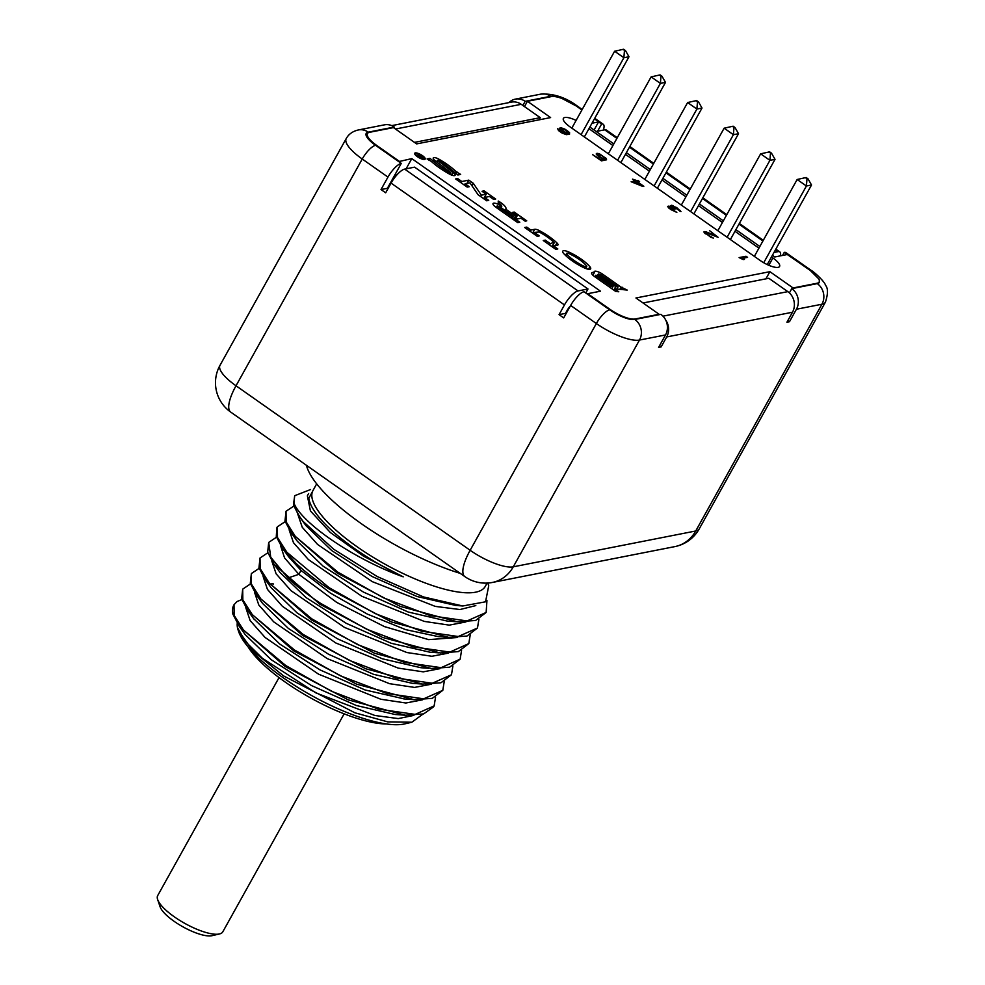 <?xml version="1.0" encoding="UTF-8"?>
<svg xmlns="http://www.w3.org/2000/svg" width="985" height="985" viewBox="0 0 985 985"><rect width="100%" height="100%" fill="white"/><g stroke="black" fill="none" stroke-linecap="round" stroke-linejoin="round"><path stroke-width="1.48" d="M642.934 186.46L643.808 186.288L637.554 181.893L639.597 181.486L632.493 179.135L635.103 180.969L631.151 181.745L642.934 186.46M416.212 153.561A4.777 1.428 29.1 0 0 415.744 153.845A4.777 1.428 29.1 0 0 418.539 157.009A4.777 1.428 29.1 0 0 423.636 158.782A4.777 1.428 29.1 0 0 424.104 158.499A4.777 1.428 29.1 0 0 421.309 155.334A4.777 1.428 29.1 0 0 416.212 153.561M421.334 157.046L419.388 154.645L419.007 155.507L417.455 155.199L420.509 157.723L423.058 157.231L422.479 156.812L421.014 157.625M597.501 275.492L598.363 273.941L600.739 274.68L618.063 286.844L615.736 286.623L599.175 274.987L598.535 276.132M598.363 273.941L599.175 274.987M594.94 276.847L595.863 275.197L598.24 275.935L613.089 286.364L610.762 286.13L596.676 276.243L595.95 277.561M595.863 275.197L596.676 276.243M586.395 265.716A20.18 6.008 29.1 0 0 569.367 253.773A3.386 1.01 29.1 0 0 566.634 253.379A3.386 1.01 29.1 0 0 566.978 254.29A20.833 6.205 29.1 0 0 583.846 266.172A3.46 1.034 29.1 0 0 586.728 266.627A3.46 1.034 29.1 0 0 586.395 265.716M496.292 207.54L497.203 205.89L499.543 206.604L513.444 216.38L511.917 216.675L498.004 206.912L497.277 208.229M497.203 205.89L498.004 206.912M419.179 155.815L421.014 157.107L419.179 155.815M641.1 185.18L633.884 182.619L636.667 182.065L640.804 185.709M561.044 128.924L564.405 129.441L568.357 132.876L565.156 132.335L561.044 128.924L560.6 129.725M643.045 302.974L768.817 278.275L787.828 291.634A14.935 13.445 78.9 0 1 792.482 312.233L786.929 322.193L789.49 321.701L796.422 309.241A14.935 13.445 -101.1 0 0 791.768 288.63L817.279 283.618A20.907 6.23 29.1 0 0 819.323 282.387A20.907 6.23 29.1 0 0 818.732 278.853A20.907 6.23 -150.9 0 1 819.114 282.018A20.907 6.23 -150.9 0 1 817.07 283.249L793.085 287.965L769.901 271.675L635.941 297.987L659.125 314.277L635.14 318.98A20.907 6.23 -150.9 0 1 609.974 309.339L587.725 293.702L600.481 291.191L411.792 158.61L406.103 168.829M398.753 161.614L411.792 158.61M399.023 161.121L376.775 145.484A20.907 6.23 -150.9 0 1 367.43 133.554A20.907 6.23 -150.9 0 1 369.473 132.322L393.458 127.607L416.643 143.896L550.615 117.584L527.431 101.295L551.415 96.579A20.907 6.23 -150.9 0 1 562.127 98.549A20.907 6.23 29.1 0 0 550.701 96.308L525.177 101.32A14.935 13.445 -101.1 0 0 515.364 99.128A14.935 13.445 -101.1 0 0 508.925 102.612M581.913 109.988L576.102 105.912L562.127 98.549M597.6 131.214L601.589 124.036L594.46 118.803M594.078 129.995L598.572 121.918L591.997 123.211M589.867 127.04L613.84 143.884M626.374 152.7L650.334 169.531M662.88 178.347L686.841 195.19M699.387 203.994L723.347 220.837M735.893 229.64L759.854 246.484M772.4 255.3L774.764 256.962L787.274 254.499L784.257 252.382A14.935 4.74 -54.9 0 1 785.907 252.628L811.64 270.703A14.935 4.74 -54.9 0 0 810.236 270.432L787.274 254.499M818.732 278.853L810.236 270.419M424.56 159.435A5.972 1.785 29.1 0 0 425.151 159.077A5.972 1.785 29.1 0 0 421.654 155.125A5.972 1.785 29.1 0 0 415.288 152.909A5.972 1.785 29.1 0 0 414.71 153.266A5.972 1.785 29.1 0 0 418.194 157.218A5.972 1.785 29.1 0 0 424.56 159.435M618.777 291.769L614.603 288.827L627.211 290.07L621.092 287.152L602.783 274.273A6.612 1.97 29.1 0 0 594.177 271.614A6.612 1.97 29.1 0 0 594.324 272.66A6.612 1.97 29.1 0 0 591.689 272.87A6.612 1.97 29.1 0 0 594.632 276.637L615.736 291.462L618.777 291.769M584.019 267.76A7.942 2.364 29.1 0 0 590.643 268.806A7.942 2.364 29.1 0 0 589.892 266.713A24.662 7.351 29.1 0 0 569.084 252.135A7.868 2.339 29.1 0 0 562.718 251.2A7.868 2.339 29.1 0 0 563.531 253.33A25.314 7.535 29.1 0 0 584.019 267.76M557.818 248.934L553.644 246.004L557.424 245.253A5.614 1.675 29.1 0 0 557.966 244.933A5.614 1.675 29.1 0 0 556.956 242.95A28.984 8.631 29.1 0 0 539.583 230.736A5.614 1.675 29.1 0 0 534.707 229.296L530.927 230.034L526.753 227.104L524.71 227.51L537.231 236.301L539.275 235.895L534.276 232.398L539.177 231.98A24.662 7.351 29.1 0 1 553.964 242.372L550.295 243.64L545.296 240.131L543.252 240.537L555.774 249.328L557.818 248.934M514.232 212.058L512.643 212.366L517.273 215.629L515.487 215.974L505.748 209.14A10.761 3.201 29.1 0 0 505.884 208.955A10.761 3.201 29.1 0 0 498.238 201.026L498.25 202.688A5.972 1.785 29.1 0 1 501.784 206.345A6.575 1.958 29.1 0 0 493.029 203.563A6.575 1.958 29.1 0 0 495.972 207.306L517.753 222.622L519.797 222.216L515.623 219.286L520.979 218.239L525.153 221.169L526.753 220.849L514.232 212.058L513.653 213.08M468.798 180.132L461.842 181.499L457.668 178.568L455.636 178.962L467.222 187.113L469.266 186.707L465.092 183.776L469.943 182.828L478.057 194.722L486.688 200.792L488.732 200.398L484.558 197.456L489.471 196.495L493.645 199.426L495.689 199.032L484.091 190.881L482.047 191.287L486.221 194.217L481.382 195.165L473.256 183.272L468.798 180.132L466.976 183.407M436.589 161.786L437.438 160.272L438.325 160.481A32.603 9.715 29.1 0 1 454.417 172.326L457.865 174.985L460.672 174.431L456.461 171.919A34.143 10.17 29.1 0 0 439.212 159.348A5.614 1.675 29.1 0 0 433.252 157.945A5.614 1.675 29.1 0 0 435.259 160.777L450.625 172.56L449.382 174.025M437.438 160.272L453.1 172.474A5.614 1.675 29.1 0 1 455.095 175.305A5.614 1.675 29.1 0 1 449.48 174.086A34.143 10.17 29.1 0 1 431.331 161.429L427.108 158.93L429.916 158.376L433.375 161.035A32.603 9.715 29.1 0 0 450.071 172.781M746.002 256.248L739.119 257.602L743.269 259.609L744.438 259.375L741.853 258.476L747.566 257.356L746.002 256.248L745.128 257.836M718.151 237.336L709.495 230.601L716.058 235.871L706.319 231.931L703.893 231.931L710.875 237.36L713.349 238.05L707.513 234.738L706.073 232.682L718.151 237.336M673.038 205.643L670.465 205.68L671.548 207.109L667.645 206.468L670.526 209.411L676.83 212.391L669.357 207.54L670.674 207.281L674.971 209.239L672.029 206.776L672.681 206.173L680.943 211.59L676.633 207.515L672.73 206.185M603.399 158.819L598.277 155.618L598.166 154.226L602.094 155.802L606.551 159.853L606.415 158.696L599.643 153.931L597.009 153.278L596.221 153.906L598.437 156.517L603.189 159.336L600.85 159.792L592.551 154.62L601.416 160.85L605.233 160.112L603.14 159.311M559.554 128.284L561.918 130.87L566.831 133.652L562.657 132.827L557.658 128.653L558.532 130.586L562.189 133.16L566.547 134.649L569.638 134.034L568.788 131.867L564.873 129.109L560.502 127.631L559.554 128.284M576.102 120.441A14.935 4.445 29.1 0 0 563.395 118.372A14.935 4.445 29.1 0 0 570.069 126.893L760.149 260.459A14.935 4.445 29.1 0 0 779.578 266.467A14.935 4.445 29.1 0 0 772.905 257.947L771.477 256.95M758.942 248.134L734.97 231.29M722.436 222.487L698.463 205.643M685.929 196.84L661.957 179.996M649.423 171.181L625.45 154.35M612.916 145.534L588.956 128.69M553.127 246.927A28.984 8.631 29.1 0 0 552.314 246.201M614.603 288.827L613.864 290.156M594.324 272.66L592.896 275.234M621.092 287.152L619.873 289.344M622.619 287.3L621.387 289.491M618.063 286.844L616.832 289.048M615.736 286.623L613.803 290.107M613.089 286.364L611.784 288.691M610.762 286.13L610.023 287.448M553.644 246.004L552.905 247.321M545.296 240.131L544.557 241.46M550.295 243.64L549.556 244.957M534.276 232.398L533.55 233.716M526.753 227.104L526.015 228.422M530.927 230.034L530.189 231.352M515.623 219.286L514.896 220.603M501.784 206.345L501.045 207.663M505.748 209.14L505.022 210.458M515.487 215.974L513.468 219.606M517.273 215.629L514.613 220.406M513.444 216.38L512.163 218.695M511.917 216.675L511.178 218.005M461.842 181.499L461.115 182.816M473.256 183.272L471.901 185.697M481.382 195.165L480.618 196.52M486.221 194.217L483.721 198.711M484.091 190.881L483.364 192.198M484.558 197.456L483.832 198.785M465.092 183.776L464.354 185.094M457.668 178.568L456.941 179.886M456.966 171.821L455.956 173.631M429.916 158.376L428.906 160.186M433.375 161.035L432.55 162.513M456.461 171.919L455.624 173.409M420.066 155.125L419.536 156.073M705.777 232.731L705.248 233.691M705.863 233.186L705.482 233.876M704.509 231.573L704.103 232.325M705.358 231.647L704.583 233.039M706.319 231.931L705.876 232.719M672.078 205.36L671.265 206.825M680.364 210.531L679.946 211.282M672.09 206.296L671.388 207.552M672.029 206.776L671.548 207.626M669.271 207.084L668.753 208.007M669.357 207.54L668.975 208.204M668.261 206.111L667.855 206.85M669.111 206.173L668.335 207.564M671.376 205.262L670.773 206.345M635.103 180.969L634.229 182.545M635.99 180.797L635.103 182.373M638.034 180.39L636.987 182.287M603.189 159.336L602.463 160.653M597.009 153.278L596.368 154.436M598.264 153.5L597.181 155.458M605.553 157.698L604.987 158.708M606.415 158.696L605.997 159.459M597.698 154.546L597.193 155.47M597.784 155.002L597.402 155.679M560.502 127.631L559.849 128.813M561.758 127.853L561.315 128.641M568.788 131.867L568.32 132.679M569.65 132.864L568.764 134.44M558.963 129.564L558.446 130.488M559.037 130.02L558.667 130.697M565.39 133.701L565.045 134.342M566.535 133.714L566.067 134.551M566.831 133.652L566.301 134.6M561.265 129.355L560.896 130.02M567.742 133.234L566.966 134.637M581.088 134.637L623.887 57.746L628.996 56.748L584.364 136.94M622.594 49.447L625.463 50.555L623.616 49.25L614.615 51.232L571.817 128.124M614.615 51.232L623.887 57.746L624.441 50.752M625.463 50.555L628.996 56.748M617.595 160.296L660.393 83.393L665.503 82.395L620.87 162.587M659.1 75.106L661.969 76.202L660.11 74.897L651.122 76.879L608.324 153.783M651.122 76.879L660.393 83.393L660.947 76.399M661.969 76.202L665.503 82.395M654.102 185.943L696.9 109.052L702.009 108.042L657.377 188.246M695.607 100.753L698.476 101.849L696.617 100.556L687.629 102.538L644.83 179.43M687.629 102.538L696.9 109.052L697.454 102.058M698.476 101.849L702.009 108.042M690.608 211.59L733.406 134.699L738.516 133.701L693.883 213.893M732.101 126.4L734.982 127.508L733.123 126.203L724.135 128.185L681.337 205.077M724.135 128.185L733.406 134.699L733.96 127.705M734.982 127.508L738.516 133.701M727.115 237.25L769.913 160.346L775.023 159.348L730.39 239.54M768.608 152.047L771.489 153.155L769.63 151.85L760.642 153.832L717.843 230.736M760.642 153.832L769.913 160.346L770.467 153.352M771.489 153.155L775.023 159.348M763.72 262.724L806.419 186.005L811.529 184.995L767.241 264.571M805.114 177.706L807.995 178.802L806.136 177.509L797.148 179.492L754.35 256.383M797.148 179.492L806.419 186.005L806.974 179.011M807.995 178.802L811.529 184.995M789.49 321.701L787.852 320.556M659.494 345.76L661.132 346.905L658.583 347.41L665.515 334.949A14.935 13.445 78.9 0 0 660.861 314.35L634.832 319.46A14.935 13.445 78.9 0 1 639.487 340.059L665.515 334.949M570.315 306.003A8.963 2.844 125.1 0 0 566.831 310.903L565.439 313.39L559.061 314.646L563.691 317.909L570.635 305.449A14.935 4.74 -54.9 0 1 583.945 291.732L609.678 309.819A20.907 6.23 29.1 0 0 634.832 319.46M367.614 133.283L368.255 132.15A14.935 13.445 -101.1 0 0 358.429 129.946L384.458 124.836A14.935 13.445 78.9 0 1 394.271 127.04L368.255 132.15A20.907 6.23 29.1 0 0 366.198 133.381A20.907 6.23 29.1 0 0 375.544 145.3L401.277 163.387L387.4 188.307L381.023 189.551L385.664 192.814L391.07 183.099A15.231 4.839 -54.9 0 1 404.65 169.112L414.599 167.154L587.996 288.987L585.755 293.013M782.558 255.435L784.257 252.382M603.374 130.069A14.935 4.74 125.1 0 0 603.239 124.27A14.935 4.74 125.1 0 0 601.589 124.036M524.488 106.589L527.431 101.295M396.943 174.838L394.653 175.293M773.976 252.455L778.101 251.643A15.231 4.839 -54.9 0 1 779.788 251.889A15.231 4.839 -54.9 0 1 780.452 255.841M559.061 314.646L564.467 304.931A15.231 4.839 -54.9 0 1 578.047 290.944L587.996 288.987M596.184 131.485L604.704 129.811A15.231 4.839 -54.9 0 1 606.391 130.057L617.275 137.703M391.747 125.624L511.424 102.12A14.935 13.445 78.9 0 1 521.237 104.311L540.248 117.671L539.029 119.862M414.476 142.382L540.248 117.671M665.737 320.113A14.935 13.445 78.9 0 1 666.685 336.944L661.132 346.905M789.391 292.902L791.768 288.63M825.442 302.112L699.239 528.871A35.854 10.675 -150.9 0 1 695.73 530.989L821.933 304.23A35.854 10.675 29.1 0 0 825.442 302.112C828.102 293.813 828.126 288.199 825.504 285.281C824.753 281.328 812.576 270.727 811.64 270.703M699.239 528.871A35.854 35.854 0 0 1 674.824 546.613A35.854 32.271 -101.1 0 0 695.73 530.989L513.271 566.818A35.854 10.675 -150.9 0 1 470.153 550.283L236.018 385.775A35.854 10.675 -150.9 0 1 220 365.337L220 365.337A35.854 35.854 0 0 0 230.724 412.099L230.724 412.099A35.854 11.377 -54.9 0 1 236.018 385.775L362.234 159.016L387.967 177.091L381.023 189.551M674.824 546.613L492.365 582.455A35.854 32.271 -101.1 0 0 513.271 566.818L639.487 340.059A35.854 10.675 29.1 0 1 596.356 323.523L570.635 305.449M393.815 127.865L394.271 127.04M401.277 163.387A14.935 4.74 125.1 0 0 387.967 177.091M306.421 465.289A121.02 36.063 29.1 0 0 361.31 523.675A121.02 36.063 -150.9 0 0 460.278 573.393M316.677 483.844L312.984 490.493A98.586 29.378 29.1 0 0 357.013 546.712A98.586 29.378 -150.9 0 0 485.26 586.383L487.095 583.095M315.163 486.565L308.81 498.299A100.913 30.067 29.1 0 0 354.945 548.854A100.913 30.067 29.1 0 0 403.21 576.828C353.27 559.061 300.068 521.791 293.764 502.535A112.031 33.379 29.1 0 0 303.195 521.508L299.883 517.26L293.653 505.428L294.7 495.701L293.764 502.535M487.809 583.046L488.732 585.779L485.543 601.798L462.778 605.984L423.575 596.959L377.083 576.471L333.693 549.236L303.195 521.508M276.81 527.825L276.293 536.517L282.473 548.313L296.079 563.395C304.907 571.694 315.729 580.116 328.559 588.648L391.513 621.966L448.581 637.357L466.988 636.039L477.479 628.024L458.259 636.519L421.642 631.213L375.359 613.643L329.101 587.676L286.844 552.216L277.475 537.478L277.364 526.84L285.17 521.631M486.947 600.53L486.147 612.448L467.087 620.944L430.248 615.625L383.731 597.932L337.769 572.1L295.34 536.419L286.13 521.878L286.032 511.264L284.985 521.003L291.277 532.922L337.227 573.073L400.119 606.366L457.299 621.781L447.03 621.03L408.283 612.042L363.403 592.059L323.203 566.252L297.335 541.27L292.126 534.079M486.147 612.448L475.62 620.476L457.299 621.781M288.556 556.685L301.016 570.426L330.271 593.032L367.356 614.098L405.648 629.637L438.3 636.605L447.239 637.246M300.831 518.541L305.953 525.608L331.81 550.64L372.096 576.496L417.061 596.516L455.833 605.467M233.925 604.876A112.031 33.379 29.1 0 0 233.827 605.061A112.031 33.379 29.1 0 0 232.891 614.16L239.244 626.337L285.219 666.525L348.222 699.855L405.364 715.233L423.661 713.903L433.585 706.873L434.126 705.9L415.177 714.384L378.289 709.077L331.6 691.322L285.761 665.54L243.418 629.969L234.134 615.366L234.024 604.716L237.04 601.527L241.842 599.582M435.555 697.134L434.139 705.9M242.692 589.141L241.645 598.905L247.912 610.762L293.887 650.95L356.484 684.119L414.032 699.658L432.28 698.353L442.807 690.325L423.698 698.821L386.92 693.489L340.662 675.932L294.429 649.965L252.32 614.677L242.839 599.877L242.692 589.141L250.486 583.92M444.223 681.558L442.794 690.325M251.36 573.565L250.301 583.255L256.494 595.075L302.555 635.374L365.62 668.729L422.553 684.082L440.972 682.765L451.475 674.75L432.267 683.245L395.662 677.939L349.318 660.356L303.097 634.389L260.729 598.794L251.434 584.13L251.36 573.565L259.153 568.345M452.891 665.983L451.475 674.75M260.028 557.99L258.969 567.692L265.224 579.574L311.223 619.799L374.46 653.227L431.356 668.507L449.665 667.19L460.143 659.174L441.108 667.67L404.207 662.339L357.493 644.547L311.765 618.826L269.361 583.182L260.126 568.616L260.028 557.99L267.834 552.782M461.559 650.408L460.143 659.174M268.696 542.415L267.674 552.24L273.978 564.134L319.891 604.224L382.549 637.418L440.172 652.944L458.32 651.614L468.811 643.599L449.849 652.082L413.097 646.825L366.666 629.206L320.433 603.251C307.603 594.706 296.78 586.297 287.965 577.998L270.74 557.239L268.696 542.415L276.49 537.207M470.227 634.832L468.811 643.599M478.907 619.257L477.479 628.024M310.558 489.545L294.7 495.701M286.032 511.264L293.838 506.056M238.567 631.397A100.076 29.821 29.1 0 0 283.421 677.902A100.076 29.821 -150.9 0 0 404.724 723.889L411.841 722.227L387.77 721.882L354.846 712.783L283.532 675.882L252.96 651.023L238.161 630.215L237.459 627.568A100.913 30.067 -150.9 0 1 237.237 623.419M239.244 626.337L245.302 634.685L271.183 659.691L311.42 685.511L356.324 705.506L395.071 714.482L405.364 715.233M253.613 618.605L279.851 644.116L320.088 669.935L365.004 689.943L404.429 698.956M256.494 595.063L262.552 603.411L288.371 628.43L328.571 654.262L373.5 674.306L412.296 683.331L422.553 684.07M266.516 581.31L271.306 587.922L297.138 612.929L337.375 638.76L382.303 658.78L421.063 667.756M273.99 564.134L280.036 572.457L305.978 597.501L346.252 623.308L391.168 643.267L429.866 652.193L438.904 652.846M254.462 592.083L258.784 604.975L273.731 621.867L327.18 658.583L389.543 683.688L414.574 687.419L431.221 684.243M263.13 576.508L267.452 589.399L282.399 606.292L335.86 643.008L398.211 668.113L423.242 671.844L439.889 668.68M271.798 560.933L276.12 573.836L291.067 590.717L344.528 627.433L406.879 652.538L431.91 656.269L448.569 653.104M280.466 545.358L284.567 557.904L298.849 574.317L336.796 602.451L384.445 626.608L428.647 639.634L457.237 637.529M237.459 627.568L245.327 641.432L262.416 658.288L315.902 692.898L374.879 715.479L398.248 718.582L413.885 715.393M245.794 607.659L250.116 620.55L265.063 637.443L318.524 674.159L380.875 699.264L405.906 702.995L422.565 699.818M422.984 714.1L411.841 722.227M386.342 723.938A89.623 26.706 -150.9 0 1 285.121 682.014A89.623 26.706 -150.9 0 1 248.208 647.046M279.026 677.594L157.698 895.599A37.258 11.094 29.1 0 0 157.637 899.527A37.258 11.094 29.1 0 0 184.503 923.216A37.258 11.094 29.1 0 0 219.15 934.026A37.258 11.094 29.1 0 0 219.483 933.952A37.258 11.094 29.1 0 0 222.795 931.835L344.134 713.829M157.637 899.527L160.099 906.791A31.274 9.321 29.1 0 0 182.644 926.676A31.274 9.321 29.1 0 0 211.75 935.75A31.274 9.321 29.1 0 0 212.021 935.688A31.274 9.321 29.1 0 0 212.292 935.627M289.134 529.782L293.468 542.686L308.403 559.578L361.864 596.282L424.215 621.387L449.246 625.13L465.905 621.954M297.802 514.207L302.272 527.32L317.638 544.508L372.305 581.655L435.259 606.391L459.97 609.543L475.817 605.59M308.637 493.522L307.369 495.8L310.423 510.932L330.381 532.54L363.44 556.119L403.21 576.828M769.901 271.675L765.911 278.841M522.875 105.457L525.177 101.32M602.783 274.273L602.044 275.591M589.892 266.713L588.476 269.262M569.084 252.135L568.382 253.379M566.978 254.29L566.067 255.952M583.846 266.172L583.182 267.354M554.062 242.901L551.969 246.656M534.707 229.296L532.614 233.051M539.583 230.736L538.955 231.869M556.956 242.95L555.454 245.647M437.734 160.69L436.958 162.082M453.1 172.474L451.635 175.096M439.212 159.348L438.522 160.592M772.905 257.947L768.829 265.285M817.279 283.618A14.935 13.445 78.9 0 1 821.933 304.23L796.422 309.241M576.102 105.912A14.935 4.74 -54.9 0 1 577.505 106.195C565.772 97.429 553.57 93.403 540.888 94.117L515.364 99.128M550.443 96.776L550.701 96.308A14.935 13.445 -101.1 0 0 540.888 94.117M394.603 175.367L395.785 176.192M778.101 251.643L775.466 249.796M762.919 240.98L738.959 224.137M726.413 215.333L702.453 198.49M689.906 189.674L665.946 172.843M653.4 164.027L629.44 147.184M616.893 138.38L604.704 129.811M395.465 129.023L521.237 104.311M662.967 316.16L787.828 291.634M666.685 336.944L792.482 312.233M230.724 412.099L464.846 576.607A35.854 11.377 -54.9 0 1 470.153 550.283L596.356 323.523A14.935 4.74 125.1 0 1 609.678 309.819M564.467 304.931L391.07 183.099M578.047 290.944L404.65 169.112M358.429 129.946C352.802 131.214 348.727 134.083 346.215 138.577A35.854 10.675 29.1 0 0 362.234 159.016A14.935 4.74 125.1 0 1 375.544 145.3M287.965 577.998L298.849 574.317L301.016 570.426L296.079 563.395M415.227 154.78L415.744 153.845M423.587 159.435L424.104 158.499M565.501 255.41L566.634 253.379M585.693 268.486L586.728 266.627M552.031 246.706L554.198 242.827M450.12 174.419L450.921 172.978M819.114 282.018L818.449 283.224M603.239 124.27L594.731 118.298M582.197 109.483L577.505 106.195M779.788 251.889L775.835 249.106M763.301 240.303L739.329 223.46M726.795 214.656L702.822 197.813M690.288 188.997L666.328 172.166M653.781 163.35L629.821 146.506M464.846 576.607A35.854 35.854 0 0 0 492.365 582.455M346.215 138.577L220 365.337M462.778 605.972L455.846 605.467M277.364 526.84L276.822 527.825M247.912 610.762L253.97 619.109M414.045 699.658L403.752 698.907M428.906 668.298L421.051 667.731M283.557 549.765L288.556 556.66M212.021 935.688L219.483 933.952M271.663 583.809L273.51 583.945M367.43 133.554L366.223 135.733"/></g></svg>
